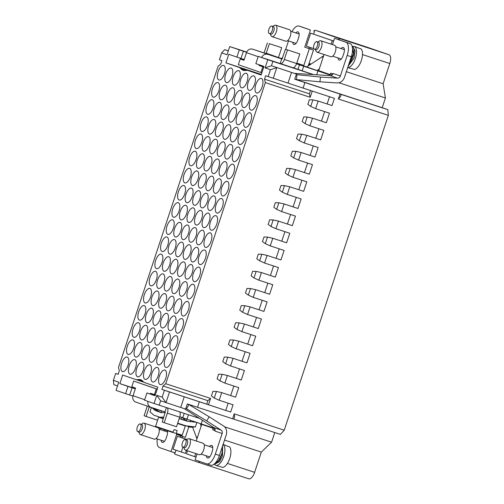 <?xml version="1.0" encoding="UTF-8"?>
<svg xmlns="http://www.w3.org/2000/svg" width="504" height="504" viewBox="0 0 504 504"><rect width="100%" height="100%" fill="white"/><g stroke="black" fill="none" stroke-linecap="round" stroke-linejoin="round"><path stroke-width="0.76" d="M255.704 95.64A7.629 3.37 -71.9 0 0 255.686 95.628A7.629 3.37 -71.9 0 0 250.116 101.808A7.629 3.37 -71.9 0 0 250.916 110.124A7.629 3.37 -71.9 0 0 250.935 110.13A7.629 3.37 -71.9 0 0 256.505 103.95A7.629 3.37 -71.9 0 0 255.704 95.64M250.034 112.789A7.629 3.37 -71.9 0 0 250.009 112.783A7.629 3.37 -71.9 0 0 244.446 118.957A7.629 3.37 -71.9 0 0 245.24 127.273A7.629 3.37 -71.9 0 0 245.265 127.279A7.629 3.37 -71.9 0 0 250.828 121.105A7.629 3.37 -71.9 0 0 250.034 112.789M244.358 129.944A7.629 3.37 -71.9 0 0 244.339 129.938A7.629 3.37 -71.9 0 0 238.77 136.112A7.629 3.37 -71.9 0 0 239.57 144.428A7.629 3.37 -71.9 0 0 239.595 144.434A7.629 3.37 -71.9 0 0 245.158 138.26A7.629 3.37 -71.9 0 0 244.358 129.944M238.688 147.092A7.629 3.37 -71.9 0 0 238.663 147.086A7.629 3.37 -71.9 0 0 233.1 153.266A7.629 3.37 -71.9 0 0 233.9 161.582A7.629 3.37 -71.9 0 0 233.919 161.589A7.629 3.37 -71.9 0 0 239.488 155.408A7.629 3.37 -71.9 0 0 238.688 147.092M233.018 164.247A7.629 3.37 -71.9 0 0 232.993 164.241A7.629 3.37 -71.9 0 0 227.43 170.415A7.629 3.37 -71.9 0 0 228.224 178.731A7.629 3.37 -71.9 0 0 228.249 178.737A7.629 3.37 -71.9 0 0 233.812 172.563A7.629 3.37 -71.9 0 0 233.018 164.247M227.342 181.402A7.629 3.37 -71.9 0 0 227.323 181.396A7.629 3.37 -71.9 0 0 221.754 187.57A7.629 3.37 -71.9 0 0 222.554 195.886A7.629 3.37 -71.9 0 0 222.573 195.892A7.629 3.37 -71.9 0 0 228.142 189.718A7.629 3.37 -71.9 0 0 227.342 181.402M221.672 198.551A7.629 3.37 -71.9 0 0 221.647 198.544A7.629 3.37 -71.9 0 0 216.084 204.725A7.629 3.37 -71.9 0 0 216.877 213.034A7.629 3.37 -71.9 0 0 216.903 213.047A7.629 3.37 -71.9 0 0 222.466 206.867A7.629 3.37 -71.9 0 0 221.672 198.551M215.996 215.706A7.629 3.37 -71.9 0 0 215.977 215.699A7.629 3.37 -71.9 0 0 210.407 221.873A7.629 3.37 -71.9 0 0 211.208 230.189A7.629 3.37 -71.9 0 0 211.226 230.196A7.629 3.37 -71.9 0 0 216.796 224.022A7.629 3.37 -71.9 0 0 215.996 215.706M210.326 232.861A7.629 3.37 -71.9 0 0 210.3 232.848A7.629 3.37 -71.9 0 0 204.737 239.028A7.629 3.37 -71.9 0 0 205.531 247.344A7.629 3.37 -71.9 0 0 205.556 247.351A7.629 3.37 -71.9 0 0 211.119 241.17A7.629 3.37 -71.9 0 0 210.326 232.861M204.649 250.009A7.629 3.37 -71.9 0 0 204.63 250.003A7.629 3.37 -71.9 0 0 199.061 256.177A7.629 3.37 -71.9 0 0 199.861 264.493A7.629 3.37 -71.9 0 0 199.886 264.506A7.629 3.37 -71.9 0 0 205.449 258.325A7.629 3.37 -71.9 0 0 204.649 250.009M198.979 267.164A7.629 3.37 -71.9 0 0 198.954 267.158A7.629 3.37 -71.9 0 0 193.391 273.332A7.629 3.37 -71.9 0 0 194.191 281.648A7.629 3.37 -71.9 0 0 194.21 281.654A7.629 3.37 -71.9 0 0 199.779 275.48A7.629 3.37 -71.9 0 0 198.979 267.164M193.309 284.319A7.629 3.37 -71.9 0 0 193.284 284.306A7.629 3.37 -71.9 0 0 187.721 290.487A7.629 3.37 -71.9 0 0 188.515 298.803A7.629 3.37 -71.9 0 0 188.54 298.809A7.629 3.37 -71.9 0 0 194.103 292.629A7.629 3.37 -71.9 0 0 193.309 284.319M187.633 301.468A7.629 3.37 -71.9 0 0 187.614 301.461A7.629 3.37 -71.9 0 0 182.045 307.635A7.629 3.37 -71.9 0 0 182.845 315.951A7.629 3.37 -71.9 0 0 182.864 315.958A7.629 3.37 -71.9 0 0 188.433 309.784A7.629 3.37 -71.9 0 0 187.633 301.468M181.963 318.623A7.629 3.37 -71.9 0 0 181.938 318.616A7.629 3.37 -71.9 0 0 176.375 324.79A7.629 3.37 -71.9 0 0 177.169 333.106A7.629 3.37 -71.9 0 0 177.194 333.113A7.629 3.37 -71.9 0 0 182.757 326.939A7.629 3.37 -71.9 0 0 181.963 318.623M176.287 335.771A7.629 3.37 -71.9 0 0 176.268 335.765A7.629 3.37 -71.9 0 0 170.698 341.945A7.629 3.37 -71.9 0 0 171.499 350.261A7.629 3.37 -71.9 0 0 171.518 350.267A7.629 3.37 -71.9 0 0 177.087 344.087A7.629 3.37 -71.9 0 0 176.287 335.771M170.617 352.926A7.629 3.37 -71.9 0 0 170.591 352.92A7.629 3.37 -71.9 0 0 165.029 359.094A7.629 3.37 -71.9 0 0 165.829 367.41A7.629 3.37 -71.9 0 0 165.847 367.416A7.629 3.37 -71.9 0 0 171.41 361.242A7.629 3.37 -71.9 0 0 170.617 352.926M164.94 370.081A7.629 3.37 -71.9 0 0 164.921 370.068A7.629 3.37 -71.9 0 0 159.358 376.249A7.629 3.37 -71.9 0 0 160.152 384.565A7.629 3.37 -71.9 0 0 160.178 384.571A7.629 3.37 -71.9 0 0 165.74 378.397A7.629 3.37 -71.9 0 0 164.94 370.081M253.84 75.883A7.629 3.37 -71.9 0 0 253.814 75.877A7.629 3.37 -71.9 0 0 248.252 82.051A7.629 3.37 -71.9 0 0 249.045 90.367A7.629 3.37 -71.9 0 0 249.071 90.373A7.629 3.37 -71.9 0 0 254.633 84.2A7.629 3.37 -71.9 0 0 253.84 75.883M248.163 93.038A7.629 3.37 -71.9 0 0 248.144 93.026A7.629 3.37 -71.9 0 0 242.575 99.206A7.629 3.37 -71.9 0 0 243.375 107.522A7.629 3.37 -71.9 0 0 243.394 107.528A7.629 3.37 -71.9 0 0 248.963 101.354A7.629 3.37 -71.9 0 0 248.163 93.038M242.493 110.187A7.629 3.37 -71.9 0 0 242.468 110.181A7.629 3.37 -71.9 0 0 236.905 116.361A7.629 3.37 -71.9 0 0 237.699 124.671A7.629 3.37 -71.9 0 0 237.724 124.683A7.629 3.37 -71.9 0 0 243.287 118.503A7.629 3.37 -71.9 0 0 242.493 110.187M236.817 127.342A7.629 3.37 -71.9 0 0 236.798 127.336A7.629 3.37 -71.9 0 0 231.229 133.51A7.629 3.37 -71.9 0 0 232.029 141.826A7.629 3.37 -71.9 0 0 232.054 141.832A7.629 3.37 -71.9 0 0 237.617 135.658A7.629 3.37 -71.9 0 0 236.817 127.342M231.147 144.497A7.629 3.37 -71.9 0 0 231.122 144.484A7.629 3.37 -71.9 0 0 225.559 150.665A7.629 3.37 -71.9 0 0 226.359 158.981A7.629 3.37 -71.9 0 0 226.378 158.987A7.629 3.37 -71.9 0 0 231.941 152.806A7.629 3.37 -71.9 0 0 231.147 144.497M225.471 161.645A7.629 3.37 -71.9 0 0 225.452 161.639A7.629 3.37 -71.9 0 0 219.889 167.813A7.629 3.37 -71.9 0 0 220.683 176.129A7.629 3.37 -71.9 0 0 220.708 176.142A7.629 3.37 -71.9 0 0 226.271 169.961A7.629 3.37 -71.9 0 0 225.471 161.645M219.801 178.8A7.629 3.37 -71.9 0 0 219.782 178.794A7.629 3.37 -71.9 0 0 214.213 184.968A7.629 3.37 -71.9 0 0 215.013 193.284A7.629 3.37 -71.9 0 0 215.032 193.29A7.629 3.37 -71.9 0 0 220.601 187.116A7.629 3.37 -71.9 0 0 219.801 178.8M214.131 195.949A7.629 3.37 -71.9 0 0 214.106 195.943A7.629 3.37 -71.9 0 0 208.543 202.123A7.629 3.37 -71.9 0 0 209.336 210.439A7.629 3.37 -71.9 0 0 209.362 210.445A7.629 3.37 -71.9 0 0 214.924 204.265A7.629 3.37 -71.9 0 0 214.131 195.949M208.454 213.104A7.629 3.37 -71.9 0 0 208.436 213.097A7.629 3.37 -71.9 0 0 202.866 219.272A7.629 3.37 -71.9 0 0 203.666 227.588A7.629 3.37 -71.9 0 0 203.685 227.594A7.629 3.37 -71.9 0 0 209.254 221.42A7.629 3.37 -71.9 0 0 208.454 213.104M202.784 230.259A7.629 3.37 -71.9 0 0 202.759 230.252A7.629 3.37 -71.9 0 0 197.196 236.426A7.629 3.37 -71.9 0 0 197.99 244.742A7.629 3.37 -71.9 0 0 198.015 244.749A7.629 3.37 -71.9 0 0 203.578 238.575A7.629 3.37 -71.9 0 0 202.784 230.259M197.108 247.407A7.629 3.37 -71.9 0 0 197.089 247.401A7.629 3.37 -71.9 0 0 191.52 253.581A7.629 3.37 -71.9 0 0 192.32 261.891A7.629 3.37 -71.9 0 0 192.345 261.904A7.629 3.37 -71.9 0 0 197.908 255.723A7.629 3.37 -71.9 0 0 197.108 247.407M191.438 264.562A7.629 3.37 -71.9 0 0 191.413 264.556A7.629 3.37 -71.9 0 0 185.85 270.73A7.629 3.37 -71.9 0 0 186.65 279.046A7.629 3.37 -71.9 0 0 186.669 279.052A7.629 3.37 -71.9 0 0 192.238 272.878A7.629 3.37 -71.9 0 0 191.438 264.562M185.768 281.717A7.629 3.37 -71.9 0 0 185.743 281.704A7.629 3.37 -71.9 0 0 180.18 287.885A7.629 3.37 -71.9 0 0 180.974 296.201A7.629 3.37 -71.9 0 0 180.999 296.207A7.629 3.37 -71.9 0 0 186.562 290.033A7.629 3.37 -71.9 0 0 185.768 281.717M180.092 298.866A7.629 3.37 -71.9 0 0 180.073 298.859A7.629 3.37 -71.9 0 0 174.504 305.04A7.629 3.37 -71.9 0 0 175.304 313.349A7.629 3.37 -71.9 0 0 175.323 313.362A7.629 3.37 -71.9 0 0 180.892 307.182A7.629 3.37 -71.9 0 0 180.092 298.866M174.422 316.021A7.629 3.37 -71.9 0 0 174.397 316.014A7.629 3.37 -71.9 0 0 168.834 322.188A7.629 3.37 -71.9 0 0 169.627 330.504A7.629 3.37 -71.9 0 0 169.653 330.511A7.629 3.37 -71.9 0 0 175.216 324.337A7.629 3.37 -71.9 0 0 174.422 316.021M168.746 333.175A7.629 3.37 -71.9 0 0 168.727 333.163A7.629 3.37 -71.9 0 0 163.157 339.343A7.629 3.37 -71.9 0 0 163.958 347.659A7.629 3.37 -71.9 0 0 163.976 347.666A7.629 3.37 -71.9 0 0 169.546 341.485A7.629 3.37 -71.9 0 0 168.746 333.175M163.076 350.324A7.629 3.37 -71.9 0 0 163.05 350.318A7.629 3.37 -71.9 0 0 157.487 356.492A7.629 3.37 -71.9 0 0 158.281 364.808A7.629 3.37 -71.9 0 0 158.306 364.814A7.629 3.37 -71.9 0 0 163.869 358.64A7.629 3.37 -71.9 0 0 163.076 350.324M157.399 367.479A7.629 3.37 -71.9 0 0 157.38 367.473A7.629 3.37 -71.9 0 0 151.811 373.647A7.629 3.37 -71.9 0 0 152.611 381.963A7.629 3.37 -71.9 0 0 152.636 381.969A7.629 3.37 -71.9 0 0 158.199 375.795A7.629 3.37 -71.9 0 0 157.399 367.479M246.298 73.282A7.629 3.37 -71.9 0 0 246.273 73.275A7.629 3.37 -71.9 0 0 240.71 79.449A7.629 3.37 -71.9 0 0 241.504 87.765A7.629 3.37 -71.9 0 0 241.529 87.772A7.629 3.37 -71.9 0 0 247.092 81.598A7.629 3.37 -71.9 0 0 246.298 73.282M240.622 90.437A7.629 3.37 -71.9 0 0 240.603 90.43A7.629 3.37 -71.9 0 0 235.034 96.604A7.629 3.37 -71.9 0 0 235.834 104.92A7.629 3.37 -71.9 0 0 235.853 104.927A7.629 3.37 -71.9 0 0 241.422 98.752A7.629 3.37 -71.9 0 0 240.622 90.437M234.952 107.585A7.629 3.37 -71.9 0 0 234.927 107.579A7.629 3.37 -71.9 0 0 229.364 113.759A7.629 3.37 -71.9 0 0 230.158 122.075A7.629 3.37 -71.9 0 0 230.183 122.081A7.629 3.37 -71.9 0 0 235.746 115.901A7.629 3.37 -71.9 0 0 234.952 107.585M229.276 124.74A7.629 3.37 -71.9 0 0 229.257 124.734A7.629 3.37 -71.9 0 0 223.688 130.908A7.629 3.37 -71.9 0 0 224.488 139.224A7.629 3.37 -71.9 0 0 224.507 139.23A7.629 3.37 -71.9 0 0 230.076 133.056A7.629 3.37 -71.9 0 0 229.276 124.74M223.606 141.895A7.629 3.37 -71.9 0 0 223.581 141.889A7.629 3.37 -71.9 0 0 218.018 148.063A7.629 3.37 -71.9 0 0 218.818 156.379A7.629 3.37 -71.9 0 0 218.837 156.385A7.629 3.37 -71.9 0 0 224.4 150.211A7.629 3.37 -71.9 0 0 223.606 141.895M217.93 159.043A7.629 3.37 -71.9 0 0 217.911 159.037A7.629 3.37 -71.9 0 0 212.348 165.218A7.629 3.37 -71.9 0 0 213.142 173.527A7.629 3.37 -71.9 0 0 213.167 173.54A7.629 3.37 -71.9 0 0 218.73 167.359A7.629 3.37 -71.9 0 0 217.93 159.043M212.26 176.198A7.629 3.37 -71.9 0 0 212.234 176.192A7.629 3.37 -71.9 0 0 206.672 182.366A7.629 3.37 -71.9 0 0 207.472 190.682A7.629 3.37 -71.9 0 0 207.491 190.688A7.629 3.37 -71.9 0 0 213.06 184.514A7.629 3.37 -71.9 0 0 212.26 176.198M206.59 193.353A7.629 3.37 -71.9 0 0 206.564 193.341A7.629 3.37 -71.9 0 0 201.002 199.521A7.629 3.37 -71.9 0 0 201.795 207.837A7.629 3.37 -71.9 0 0 201.821 207.843A7.629 3.37 -71.9 0 0 207.383 201.663A7.629 3.37 -71.9 0 0 206.59 193.353M200.913 210.502A7.629 3.37 -71.9 0 0 200.894 210.496A7.629 3.37 -71.9 0 0 195.325 216.67A7.629 3.37 -71.9 0 0 196.125 224.986A7.629 3.37 -71.9 0 0 196.144 224.998A7.629 3.37 -71.9 0 0 201.713 218.818A7.629 3.37 -71.9 0 0 200.913 210.502M195.243 227.657A7.629 3.37 -71.9 0 0 195.218 227.651A7.629 3.37 -71.9 0 0 189.655 233.825A7.629 3.37 -71.9 0 0 190.449 242.141A7.629 3.37 -71.9 0 0 190.474 242.147A7.629 3.37 -71.9 0 0 196.037 235.973A7.629 3.37 -71.9 0 0 195.243 227.657M189.567 244.812A7.629 3.37 -71.9 0 0 189.548 244.799A7.629 3.37 -71.9 0 0 183.979 250.979A7.629 3.37 -71.9 0 0 184.779 259.295A7.629 3.37 -71.9 0 0 184.804 259.302A7.629 3.37 -71.9 0 0 190.367 253.121A7.629 3.37 -71.9 0 0 189.567 244.812M183.897 261.96A7.629 3.37 -71.9 0 0 183.872 261.954A7.629 3.37 -71.9 0 0 178.309 268.128A7.629 3.37 -71.9 0 0 179.109 276.444A7.629 3.37 -71.9 0 0 179.128 276.45A7.629 3.37 -71.9 0 0 184.691 270.276A7.629 3.37 -71.9 0 0 183.897 261.96M178.221 279.115A7.629 3.37 -71.9 0 0 178.202 279.109A7.629 3.37 -71.9 0 0 172.639 285.283A7.629 3.37 -71.9 0 0 173.433 293.599A7.629 3.37 -71.9 0 0 173.458 293.605A7.629 3.37 -71.9 0 0 179.021 287.431A7.629 3.37 -71.9 0 0 178.221 279.115M172.551 296.264A7.629 3.37 -71.9 0 0 172.532 296.257A7.629 3.37 -71.9 0 0 166.963 302.438A7.629 3.37 -71.9 0 0 167.763 310.754A7.629 3.37 -71.9 0 0 167.782 310.76A7.629 3.37 -71.9 0 0 173.351 304.58A7.629 3.37 -71.9 0 0 172.551 296.264M166.881 313.419A7.629 3.37 -71.9 0 0 166.856 313.412A7.629 3.37 -71.9 0 0 161.293 319.586A7.629 3.37 -71.9 0 0 162.086 327.902A7.629 3.37 -71.9 0 0 162.112 327.909A7.629 3.37 -71.9 0 0 167.674 321.735A7.629 3.37 -71.9 0 0 166.881 313.419M161.204 330.574A7.629 3.37 -71.9 0 0 161.185 330.561A7.629 3.37 -71.9 0 0 155.616 336.741A7.629 3.37 -71.9 0 0 156.416 345.057A7.629 3.37 -71.9 0 0 156.435 345.064A7.629 3.37 -71.9 0 0 162.004 338.89A7.629 3.37 -71.9 0 0 161.204 330.574M155.534 347.722A7.629 3.37 -71.9 0 0 155.509 347.716A7.629 3.37 -71.9 0 0 149.946 353.896A7.629 3.37 -71.9 0 0 150.74 362.206A7.629 3.37 -71.9 0 0 150.765 362.219A7.629 3.37 -71.9 0 0 156.328 356.038A7.629 3.37 -71.9 0 0 155.534 347.722M149.858 364.877A7.629 3.37 -71.9 0 0 149.839 364.871A7.629 3.37 -71.9 0 0 144.27 371.045A7.629 3.37 -71.9 0 0 145.07 379.361A7.629 3.37 -71.9 0 0 145.095 379.367A7.629 3.37 -71.9 0 0 150.658 373.193A7.629 3.37 -71.9 0 0 149.858 364.877M223.669 65.482A7.629 3.37 -71.9 0 0 223.65 65.47A7.629 3.37 -71.9 0 0 218.087 71.65A7.629 3.37 -71.9 0 0 218.881 79.966A7.629 3.37 -71.9 0 0 218.906 79.972A7.629 3.37 -71.9 0 0 224.469 73.792A7.629 3.37 -71.9 0 0 223.669 65.482M217.999 82.631A7.629 3.37 -71.9 0 0 217.974 82.624A7.629 3.37 -71.9 0 0 212.411 88.798A7.629 3.37 -71.9 0 0 213.211 97.115A7.629 3.37 -71.9 0 0 213.23 97.127A7.629 3.37 -71.9 0 0 218.799 90.947A7.629 3.37 -71.9 0 0 217.999 82.631M212.329 99.786A7.629 3.37 -71.9 0 0 212.304 99.779A7.629 3.37 -71.9 0 0 206.741 105.953A7.629 3.37 -71.9 0 0 207.535 114.269A7.629 3.37 -71.9 0 0 207.56 114.276A7.629 3.37 -71.9 0 0 213.123 108.102A7.629 3.37 -71.9 0 0 212.329 99.786M206.653 116.934A7.629 3.37 -71.9 0 0 206.634 116.928A7.629 3.37 -71.9 0 0 201.064 123.108A7.629 3.37 -71.9 0 0 201.865 131.424A7.629 3.37 -71.9 0 0 201.883 131.431A7.629 3.37 -71.9 0 0 207.453 125.25A7.629 3.37 -71.9 0 0 206.653 116.934M200.983 134.089A7.629 3.37 -71.9 0 0 200.957 134.083A7.629 3.37 -71.9 0 0 195.394 140.257A7.629 3.37 -71.9 0 0 196.188 148.573A7.629 3.37 -71.9 0 0 196.213 148.579A7.629 3.37 -71.9 0 0 201.776 142.405A7.629 3.37 -71.9 0 0 200.983 134.089M195.306 151.244A7.629 3.37 -71.9 0 0 195.287 151.238A7.629 3.37 -71.9 0 0 189.718 157.412A7.629 3.37 -71.9 0 0 190.518 165.728A7.629 3.37 -71.9 0 0 190.537 165.734A7.629 3.37 -71.9 0 0 196.106 159.56A7.629 3.37 -71.9 0 0 195.306 151.244M189.636 168.393A7.629 3.37 -71.9 0 0 189.611 168.386A7.629 3.37 -71.9 0 0 184.048 174.567A7.629 3.37 -71.9 0 0 184.848 182.883A7.629 3.37 -71.9 0 0 184.867 182.889A7.629 3.37 -71.9 0 0 190.43 176.709A7.629 3.37 -71.9 0 0 189.636 168.393M183.96 185.548A7.629 3.37 -71.9 0 0 183.941 185.541A7.629 3.37 -71.9 0 0 178.378 191.715A7.629 3.37 -71.9 0 0 179.172 200.031A7.629 3.37 -71.9 0 0 179.197 200.038A7.629 3.37 -71.9 0 0 184.76 193.864A7.629 3.37 -71.9 0 0 183.96 185.548M178.29 202.703A7.629 3.37 -71.9 0 0 178.265 202.69A7.629 3.37 -71.9 0 0 172.702 208.87A7.629 3.37 -71.9 0 0 173.502 217.186A7.629 3.37 -71.9 0 0 173.521 217.192A7.629 3.37 -71.9 0 0 179.09 211.018A7.629 3.37 -71.9 0 0 178.29 202.703M172.62 219.851A7.629 3.37 -71.9 0 0 172.595 219.845A7.629 3.37 -71.9 0 0 167.032 226.025A7.629 3.37 -71.9 0 0 167.826 234.335A7.629 3.37 -71.9 0 0 167.851 234.347A7.629 3.37 -71.9 0 0 173.414 228.167A7.629 3.37 -71.9 0 0 172.62 219.851M166.944 237.006A7.629 3.37 -71.9 0 0 166.925 237A7.629 3.37 -71.9 0 0 161.356 243.174A7.629 3.37 -71.9 0 0 162.156 251.49A7.629 3.37 -71.9 0 0 162.175 251.496A7.629 3.37 -71.9 0 0 167.744 245.322A7.629 3.37 -71.9 0 0 166.944 237.006M161.274 254.161A7.629 3.37 -71.9 0 0 161.249 254.148A7.629 3.37 -71.9 0 0 155.686 260.329A7.629 3.37 -71.9 0 0 156.479 268.645A7.629 3.37 -71.9 0 0 156.505 268.651A7.629 3.37 -71.9 0 0 162.067 262.471A7.629 3.37 -71.9 0 0 161.274 254.161M155.597 271.31A7.629 3.37 -71.9 0 0 155.578 271.303A7.629 3.37 -71.9 0 0 150.009 277.477A7.629 3.37 -71.9 0 0 150.809 285.793A7.629 3.37 -71.9 0 0 150.835 285.799A7.629 3.37 -71.9 0 0 156.398 279.625A7.629 3.37 -71.9 0 0 155.597 271.31M149.927 288.464A7.629 3.37 -71.9 0 0 149.902 288.458A7.629 3.37 -71.9 0 0 144.339 294.632A7.629 3.37 -71.9 0 0 145.139 302.948A7.629 3.37 -71.9 0 0 145.158 302.954A7.629 3.37 -71.9 0 0 150.721 296.78A7.629 3.37 -71.9 0 0 149.927 288.464M144.251 305.613A7.629 3.37 -71.9 0 0 144.232 305.607A7.629 3.37 -71.9 0 0 138.669 311.787A7.629 3.37 -71.9 0 0 139.463 320.103A7.629 3.37 -71.9 0 0 139.488 320.109A7.629 3.37 -71.9 0 0 145.051 313.929A7.629 3.37 -71.9 0 0 144.251 305.613M138.581 322.768A7.629 3.37 -71.9 0 0 138.562 322.762A7.629 3.37 -71.9 0 0 132.993 328.936A7.629 3.37 -71.9 0 0 133.793 337.252A7.629 3.37 -71.9 0 0 133.812 337.258A7.629 3.37 -71.9 0 0 139.381 331.084A7.629 3.37 -71.9 0 0 138.581 322.768M132.911 339.923A7.629 3.37 -71.9 0 0 132.886 339.916A7.629 3.37 -71.9 0 0 127.323 346.091A7.629 3.37 -71.9 0 0 128.117 354.406A7.629 3.37 -71.9 0 0 128.142 354.413A7.629 3.37 -71.9 0 0 133.705 348.239A7.629 3.37 -71.9 0 0 132.911 339.923M127.235 357.071A7.629 3.37 -71.9 0 0 127.216 357.065A7.629 3.37 -71.9 0 0 121.647 363.245A7.629 3.37 -71.9 0 0 122.447 371.555A7.629 3.37 -71.9 0 0 122.466 371.568A7.629 3.37 -71.9 0 0 128.035 365.387A7.629 3.37 -71.9 0 0 127.235 357.071M231.21 68.078A7.629 3.37 -71.9 0 0 231.191 68.072A7.629 3.37 -71.9 0 0 225.628 74.252A7.629 3.37 -71.9 0 0 226.422 82.568A7.629 3.37 -71.9 0 0 226.447 82.574A7.629 3.37 -71.9 0 0 232.01 76.394A7.629 3.37 -71.9 0 0 231.21 68.078M225.54 85.233A7.629 3.37 -71.9 0 0 225.521 85.226A7.629 3.37 -71.9 0 0 219.952 91.4A7.629 3.37 -71.9 0 0 220.752 99.716A7.629 3.37 -71.9 0 0 220.771 99.723A7.629 3.37 -71.9 0 0 226.34 93.549A7.629 3.37 -71.9 0 0 225.54 85.233M219.87 102.388A7.629 3.37 -71.9 0 0 219.845 102.381A7.629 3.37 -71.9 0 0 214.282 108.555A7.629 3.37 -71.9 0 0 215.076 116.871A7.629 3.37 -71.9 0 0 215.101 116.878A7.629 3.37 -71.9 0 0 220.664 110.704A7.629 3.37 -71.9 0 0 219.87 102.388M214.194 119.536A7.629 3.37 -71.9 0 0 214.175 119.53A7.629 3.37 -71.9 0 0 208.606 125.71A7.629 3.37 -71.9 0 0 209.406 134.02A7.629 3.37 -71.9 0 0 209.425 134.032A7.629 3.37 -71.9 0 0 214.994 127.852A7.629 3.37 -71.9 0 0 214.194 119.536M208.524 136.691A7.629 3.37 -71.9 0 0 208.499 136.685A7.629 3.37 -71.9 0 0 202.936 142.859A7.629 3.37 -71.9 0 0 203.729 151.175A7.629 3.37 -71.9 0 0 203.755 151.181A7.629 3.37 -71.9 0 0 209.317 145.007A7.629 3.37 -71.9 0 0 208.524 136.691M202.847 153.846A7.629 3.37 -71.9 0 0 202.828 153.833A7.629 3.37 -71.9 0 0 197.259 160.014A7.629 3.37 -71.9 0 0 198.059 168.33A7.629 3.37 -71.9 0 0 198.085 168.336A7.629 3.37 -71.9 0 0 203.648 162.156A7.629 3.37 -71.9 0 0 202.847 153.846M197.177 170.995A7.629 3.37 -71.9 0 0 197.152 170.988A7.629 3.37 -71.9 0 0 191.589 177.169A7.629 3.37 -71.9 0 0 192.389 185.478A7.629 3.37 -71.9 0 0 192.408 185.491A7.629 3.37 -71.9 0 0 197.971 179.311A7.629 3.37 -71.9 0 0 197.177 170.995M191.507 188.149A7.629 3.37 -71.9 0 0 191.482 188.143A7.629 3.37 -71.9 0 0 185.919 194.317A7.629 3.37 -71.9 0 0 186.713 202.633A7.629 3.37 -71.9 0 0 186.738 202.639A7.629 3.37 -71.9 0 0 192.301 196.466A7.629 3.37 -71.9 0 0 191.507 188.149M185.831 205.304A7.629 3.37 -71.9 0 0 185.812 205.292A7.629 3.37 -71.9 0 0 180.243 211.472A7.629 3.37 -71.9 0 0 181.043 219.788A7.629 3.37 -71.9 0 0 181.062 219.794A7.629 3.37 -71.9 0 0 186.631 213.614A7.629 3.37 -71.9 0 0 185.831 205.304M180.161 222.453A7.629 3.37 -71.9 0 0 180.136 222.447A7.629 3.37 -71.9 0 0 174.573 228.621A7.629 3.37 -71.9 0 0 175.367 236.937A7.629 3.37 -71.9 0 0 175.392 236.943A7.629 3.37 -71.9 0 0 180.955 230.769A7.629 3.37 -71.9 0 0 180.161 222.453M174.485 239.608A7.629 3.37 -71.9 0 0 174.466 239.602A7.629 3.37 -71.9 0 0 168.897 245.776A7.629 3.37 -71.9 0 0 169.697 254.092A7.629 3.37 -71.9 0 0 169.716 254.098A7.629 3.37 -71.9 0 0 175.285 247.924A7.629 3.37 -71.9 0 0 174.485 239.608M168.815 256.757A7.629 3.37 -71.9 0 0 168.79 256.75A7.629 3.37 -71.9 0 0 163.227 262.93A7.629 3.37 -71.9 0 0 164.021 271.247A7.629 3.37 -71.9 0 0 164.046 271.253A7.629 3.37 -71.9 0 0 169.609 265.072A7.629 3.37 -71.9 0 0 168.815 256.757M163.138 273.911A7.629 3.37 -71.9 0 0 163.12 273.905A7.629 3.37 -71.9 0 0 157.55 280.079A7.629 3.37 -71.9 0 0 158.351 288.395A7.629 3.37 -71.9 0 0 158.376 288.401A7.629 3.37 -71.9 0 0 163.939 282.227A7.629 3.37 -71.9 0 0 163.138 273.911M157.469 291.066A7.629 3.37 -71.9 0 0 157.443 291.06A7.629 3.37 -71.9 0 0 151.88 297.234A7.629 3.37 -71.9 0 0 152.68 305.55A7.629 3.37 -71.9 0 0 152.699 305.556A7.629 3.37 -71.9 0 0 158.269 299.382A7.629 3.37 -71.9 0 0 157.469 291.066M151.798 308.215A7.629 3.37 -71.9 0 0 151.773 308.209A7.629 3.37 -71.9 0 0 146.21 314.389A7.629 3.37 -71.9 0 0 147.004 322.699A7.629 3.37 -71.9 0 0 147.029 322.711A7.629 3.37 -71.9 0 0 152.592 316.531A7.629 3.37 -71.9 0 0 151.798 308.215M146.122 325.37A7.629 3.37 -71.9 0 0 146.103 325.364A7.629 3.37 -71.9 0 0 140.534 331.538A7.629 3.37 -71.9 0 0 141.334 339.854A7.629 3.37 -71.9 0 0 141.353 339.86A7.629 3.37 -71.9 0 0 146.922 333.686A7.629 3.37 -71.9 0 0 146.122 325.37M140.452 342.525A7.629 3.37 -71.9 0 0 140.427 342.512A7.629 3.37 -71.9 0 0 134.864 348.692A7.629 3.37 -71.9 0 0 135.658 357.008A7.629 3.37 -71.9 0 0 135.683 357.015A7.629 3.37 -71.9 0 0 141.246 350.834A7.629 3.37 -71.9 0 0 140.452 342.525M134.776 359.673A7.629 3.37 -71.9 0 0 134.757 359.667A7.629 3.37 -71.9 0 0 129.188 365.841A7.629 3.37 -71.9 0 0 129.988 374.157A7.629 3.37 -71.9 0 0 130.007 374.17A7.629 3.37 -71.9 0 0 135.576 367.989A7.629 3.37 -71.9 0 0 134.776 359.673M238.757 70.68A7.629 3.37 -71.9 0 0 238.732 70.673A7.629 3.37 -71.9 0 0 233.169 76.854A7.629 3.37 -71.9 0 0 233.963 85.163A7.629 3.37 -71.9 0 0 233.988 85.176A7.629 3.37 -71.9 0 0 239.551 78.996A7.629 3.37 -71.9 0 0 238.757 70.68M233.081 87.835A7.629 3.37 -71.9 0 0 233.062 87.828A7.629 3.37 -71.9 0 0 227.493 94.002A7.629 3.37 -71.9 0 0 228.293 102.318A7.629 3.37 -71.9 0 0 228.312 102.325A7.629 3.37 -71.9 0 0 233.881 96.151A7.629 3.37 -71.9 0 0 233.081 87.835M227.411 104.99A7.629 3.37 -71.9 0 0 227.386 104.977A7.629 3.37 -71.9 0 0 221.823 111.157A7.629 3.37 -71.9 0 0 222.617 119.473A7.629 3.37 -71.9 0 0 222.642 119.48A7.629 3.37 -71.9 0 0 228.205 113.299A7.629 3.37 -71.9 0 0 227.411 104.99M221.735 122.138A7.629 3.37 -71.9 0 0 221.716 122.132A7.629 3.37 -71.9 0 0 216.147 128.306A7.629 3.37 -71.9 0 0 216.947 136.622A7.629 3.37 -71.9 0 0 216.966 136.634A7.629 3.37 -71.9 0 0 222.535 130.454A7.629 3.37 -71.9 0 0 221.735 122.138M216.065 139.293A7.629 3.37 -71.9 0 0 216.04 139.287A7.629 3.37 -71.9 0 0 210.477 145.461A7.629 3.37 -71.9 0 0 211.271 153.777A7.629 3.37 -71.9 0 0 211.296 153.783A7.629 3.37 -71.9 0 0 216.859 147.609A7.629 3.37 -71.9 0 0 216.065 139.293M210.388 156.442A7.629 3.37 -71.9 0 0 210.37 156.435A7.629 3.37 -71.9 0 0 204.8 162.616A7.629 3.37 -71.9 0 0 205.601 170.932A7.629 3.37 -71.9 0 0 205.626 170.938A7.629 3.37 -71.9 0 0 211.189 164.758A7.629 3.37 -71.9 0 0 210.388 156.442M204.719 173.597A7.629 3.37 -71.9 0 0 204.693 173.59A7.629 3.37 -71.9 0 0 199.13 179.764A7.629 3.37 -71.9 0 0 199.931 188.08A7.629 3.37 -71.9 0 0 199.949 188.087A7.629 3.37 -71.9 0 0 205.519 181.912A7.629 3.37 -71.9 0 0 204.719 173.597M199.048 190.751A7.629 3.37 -71.9 0 0 199.023 190.745A7.629 3.37 -71.9 0 0 193.46 196.919A7.629 3.37 -71.9 0 0 194.254 205.235A7.629 3.37 -71.9 0 0 194.279 205.241A7.629 3.37 -71.9 0 0 199.842 199.067A7.629 3.37 -71.9 0 0 199.048 190.751M193.372 207.9A7.629 3.37 -71.9 0 0 193.353 207.894A7.629 3.37 -71.9 0 0 187.784 214.074A7.629 3.37 -71.9 0 0 188.584 222.384A7.629 3.37 -71.9 0 0 188.603 222.396A7.629 3.37 -71.9 0 0 194.172 216.216A7.629 3.37 -71.9 0 0 193.372 207.9M187.702 225.055A7.629 3.37 -71.9 0 0 187.677 225.049A7.629 3.37 -71.9 0 0 182.114 231.223A7.629 3.37 -71.9 0 0 182.908 239.539A7.629 3.37 -71.9 0 0 182.933 239.545A7.629 3.37 -71.9 0 0 188.496 233.371A7.629 3.37 -71.9 0 0 187.702 225.055M182.026 242.21A7.629 3.37 -71.9 0 0 182.007 242.197A7.629 3.37 -71.9 0 0 176.438 248.377A7.629 3.37 -71.9 0 0 177.238 256.693A7.629 3.37 -71.9 0 0 177.257 256.7A7.629 3.37 -71.9 0 0 182.826 250.526A7.629 3.37 -71.9 0 0 182.026 242.21M176.356 259.358A7.629 3.37 -71.9 0 0 176.331 259.352A7.629 3.37 -71.9 0 0 170.768 265.532A7.629 3.37 -71.9 0 0 171.562 273.842A7.629 3.37 -71.9 0 0 171.587 273.855A7.629 3.37 -71.9 0 0 177.15 267.674A7.629 3.37 -71.9 0 0 176.356 259.358M170.68 276.513A7.629 3.37 -71.9 0 0 170.661 276.507A7.629 3.37 -71.9 0 0 165.098 282.681A7.629 3.37 -71.9 0 0 165.892 290.997A7.629 3.37 -71.9 0 0 165.917 291.003A7.629 3.37 -71.9 0 0 171.48 284.829A7.629 3.37 -71.9 0 0 170.68 276.513M165.01 293.668A7.629 3.37 -71.9 0 0 164.984 293.656A7.629 3.37 -71.9 0 0 159.422 299.836A7.629 3.37 -71.9 0 0 160.222 308.152A7.629 3.37 -71.9 0 0 160.24 308.158A7.629 3.37 -71.9 0 0 165.81 301.978A7.629 3.37 -71.9 0 0 165.01 293.668M159.34 310.817A7.629 3.37 -71.9 0 0 159.314 310.81A7.629 3.37 -71.9 0 0 153.752 316.984A7.629 3.37 -71.9 0 0 154.545 325.3A7.629 3.37 -71.9 0 0 154.571 325.307A7.629 3.37 -71.9 0 0 160.133 319.133A7.629 3.37 -71.9 0 0 159.34 310.817M153.663 327.972A7.629 3.37 -71.9 0 0 153.644 327.965A7.629 3.37 -71.9 0 0 148.075 334.139A7.629 3.37 -71.9 0 0 148.875 342.455A7.629 3.37 -71.9 0 0 148.894 342.462A7.629 3.37 -71.9 0 0 154.463 336.288A7.629 3.37 -71.9 0 0 153.663 327.972M147.993 345.12A7.629 3.37 -71.9 0 0 147.968 345.114A7.629 3.37 -71.9 0 0 142.405 351.294A7.629 3.37 -71.9 0 0 143.199 359.61A7.629 3.37 -71.9 0 0 143.224 359.617A7.629 3.37 -71.9 0 0 148.787 353.436A7.629 3.37 -71.9 0 0 147.993 345.12M142.317 362.275A7.629 3.37 -71.9 0 0 142.298 362.269A7.629 3.37 -71.9 0 0 136.729 368.443A7.629 3.37 -71.9 0 0 137.529 376.759A7.629 3.37 -71.9 0 0 137.548 376.765A7.629 3.37 -71.9 0 0 143.117 370.591A7.629 3.37 -71.9 0 0 142.317 362.275M261.381 78.485A7.629 3.37 -71.9 0 0 261.356 78.479A7.629 3.37 -71.9 0 0 255.793 84.653A7.629 3.37 -71.9 0 0 256.586 92.969A7.629 3.37 -71.9 0 0 256.612 92.975A7.629 3.37 -71.9 0 0 262.174 86.801A7.629 3.37 -71.9 0 0 261.381 78.485M310.47 90.499L309.368 93.826L264.518 79.147L265.337 82.612L165.747 383.733L163.044 385.982L161.91 389.416L164.424 390.285L162.156 397.146L156.788 395.294L154.079 403.49L144.528 400.195L146.922 392.95L155.049 395.753L157.884 387.179L145.089 382.763A24.091 10.634 108.1 0 1 142.89 381.257A23.644 10.439 -71.9 0 0 140.66 379.751A23.644 10.439 -71.9 0 0 138.134 379.619A24.091 10.634 108.1 0 1 135.563 379.481A24.091 10.634 108.1 0 1 135.494 379.455L122.692 375.039L119.858 383.62L127.985 386.423L125.59 393.662L116.04 390.367L118.749 382.171L113.387 380.325L115.655 373.464L118.169 374.327L119.303 370.9L118.49 367.435L218.075 66.308L220.784 64.058L221.917 60.625L219.404 59.762L221.672 52.901L227.033 54.747L229.742 46.557L246.714 52.082M115.655 373.464L118.188 374.264M284.231 430.202L280.413 434.404L233.831 419.158L234.587 416.89L234.247 413.841L284.231 430.202L388.351 115.353L338.367 98.998L340.005 94.04L304.914 82.555L303.087 88.08L334.417 98.337L332.016 105.575L318.15 101.039L312.877 99.868L310.703 106.438L307.849 104.341L309.368 99.767L312.877 99.868M274.768 432.558L271.58 442.197L261.305 452.094L254.614 472.324A8.033 3.547 108.1 0 1 248.762 478.8A8.033 3.547 108.1 0 1 248.743 478.794L197.776 462.111M366.811 47.099A8.033 3.547 108.1 0 1 366.836 47.105A8.033 3.547 108.1 0 1 366.862 47.111L388.981 54.741A8.033 3.547 108.1 0 1 389.812 63.523L383.122 83.752L385.415 97.984L382.202 107.711L387.815 109.652L388.351 115.353M228.331 50.828L224.677 49.631L228.312 50.885M199.408 418.358L159.182 405.185L160.631 400.806L185.611 409.091L187.312 403.943L233.831 419.177M318.15 101.039L315.63 108.662L329.496 113.198L326.346 122.73L312.48 118.194L307.207 117.016L305.033 123.593L302.179 121.495L303.692 116.922L307.207 117.016M312.48 118.194L309.96 125.817L323.826 130.353L320.676 139.885L306.81 135.343L301.537 134.171L299.363 140.742L296.51 138.644L298.022 134.07L301.537 134.171M306.81 135.343L304.284 142.966L318.15 147.508L315 157.034L301.134 152.498L295.861 151.326L293.687 157.897L290.833 155.799L292.345 151.225L295.861 151.326M301.134 152.498L298.614 160.121L312.48 164.657L309.33 174.189L295.464 169.646L290.191 168.475L288.017 175.046L285.163 172.954L286.675 168.374L290.191 168.475M295.464 169.646L292.944 177.269L306.804 181.812L303.654 191.337L289.787 186.801L284.514 185.629L282.341 192.2L279.487 190.102L280.999 185.529L284.514 185.629M289.787 186.801L287.267 194.424L301.134 198.96L297.984 208.492L284.117 203.956L278.844 202.784L276.671 209.355L273.817 207.257L275.329 202.684L278.844 202.784M284.117 203.956L281.597 211.579L295.464 216.115L292.307 225.647L278.447 221.105L273.168 219.933L270.994 226.504L268.147 224.406L269.659 219.832L273.168 219.933M278.447 221.105L275.921 228.728L289.787 233.27L286.637 242.796L272.771 238.26L267.498 237.088L265.325 243.659L262.471 241.561L263.983 236.987L267.498 237.088M272.771 238.26L270.251 245.883L284.117 250.419L280.967 259.951L267.101 255.415L261.828 254.237L259.654 260.814L256.801 258.716L258.313 254.142L261.828 254.237M267.101 255.415L264.575 263.038L278.441 267.574L275.291 277.106L261.425 272.563L256.152 271.391L253.978 277.962L251.124 275.864L252.636 271.291L256.152 271.391M261.425 272.563L258.905 280.186L272.771 284.728L269.621 294.254L255.755 289.718L250.482 288.546L248.308 295.117L245.454 293.019L246.966 288.446L250.482 288.546M255.755 289.718L253.235 297.341L267.101 301.877L263.945 311.409L250.078 306.867L244.805 305.695L242.632 312.266L239.778 310.174L241.29 305.6L244.805 305.695M250.078 306.867L247.558 314.496L261.425 319.032L258.275 328.558L244.409 324.022L239.135 322.85L236.962 329.421L234.108 327.323L235.62 322.749L239.135 322.85M244.409 324.022L241.888 331.645L255.755 336.187L252.599 345.712L238.738 341.176L233.465 340.005L231.292 346.576L228.438 344.478L229.95 339.904L233.465 340.005M238.738 341.176L236.212 348.799L250.078 353.336L246.928 362.867L233.062 358.325L227.789 357.153L225.616 363.724L222.762 361.626L224.274 357.053L227.789 357.153M233.062 358.325L230.542 365.948L244.409 370.49L241.258 380.016L227.392 375.48L222.119 374.308L219.946 380.879L217.092 378.781L218.604 374.207L222.119 374.308M227.392 375.48L224.872 383.103L238.732 387.639L235.582 397.171L221.716 392.635L216.443 391.457L214.269 398.034L211.415 395.936L212.927 391.362L216.443 391.457M221.716 392.635L219.196 400.258L233.062 404.794L230.668 412.039L199.338 401.783L197.511 407.308M232.602 418.799L234.247 413.841M387.815 109.652L340.005 94.04M341.233 94.418L340.477 96.705L338.367 98.998M294.745 79.09L382.202 107.711M304.914 82.555L294.714 79.185L296.415 74.044L271.435 65.759L272.885 61.375L313.198 74.567M338.852 82.744L385.415 97.984M383.122 83.752L346.349 71.719M313.608 31.021A8.033 3.547 108.1 0 1 315.825 30.41A8.033 3.547 108.1 0 1 315.851 30.416L337.97 38.046A8.033 3.547 108.1 0 1 339.394 39.917M199.905 461.538A8.033 3.547 108.1 0 1 197.751 462.105A8.033 3.547 108.1 0 1 197.732 462.099L175.606 454.463A8.033 3.547 108.1 0 1 174.189 452.611M261.305 452.094L224.532 440.055M271.58 442.197L224.564 426.812M309.128 65.287L309.387 64.493L310.162 64.588M310.603 49.096L311.056 47.729M311.151 63.926L308.965 63.661M186.978 439.488L182.057 437.793L182.511 436.407M244.219 59.51L240.981 58.451L243.375 51.206L239.299 49.846L236.899 57.091L228.772 54.287L225.937 62.861L238.732 67.278A24.091 10.634 108.1 0 1 240.931 68.783A23.644 10.439 -71.9 0 0 243.161 70.289A23.644 10.439 -71.9 0 0 245.687 70.428A24.091 10.634 108.1 0 1 248.264 70.566A24.091 10.634 108.1 0 1 248.333 70.585L261.129 75.001L263.964 66.427L255.837 63.624L258.231 56.379L267.788 59.674L265.079 67.87L270.44 69.722L268.172 76.583L265.658 75.713L264.518 79.147M243.375 51.206L246.632 52.271M229.742 46.557L239.299 49.846M221.672 52.901L224.677 49.631M113.387 380.325L113.873 384.678L117.508 385.932M132.924 396.087L125.59 393.662M180.716 407.471L184.243 396.799L199.338 401.783M161.91 389.416L230.668 412.039M184.243 396.799L164.424 390.285M225.805 410.363L228.173 403.194M219.196 400.258L214.269 398.034M230.7 395.571L233.85 386.045M224.872 383.103L219.946 380.879M236.37 378.422L239.52 368.89M230.542 365.948L225.616 363.724M242.046 361.267L245.196 351.735M236.212 348.799L231.292 346.576M247.716 344.112L250.866 334.587M241.888 331.645L236.962 329.421M253.386 326.964L256.542 317.432M247.558 314.496L242.632 312.266M259.062 309.809L262.212 300.277M253.235 297.341L248.308 295.117M264.732 292.654L267.882 283.128M258.905 280.186L253.978 277.962M270.409 275.505L273.559 265.973M264.575 263.038L259.654 260.814M276.079 258.35L279.229 248.825M270.251 245.883L265.325 243.659M281.749 241.196L284.905 231.67M275.921 228.728L270.994 226.504M287.425 224.047L290.575 214.515M281.597 211.579L276.671 209.355M293.095 206.892L296.251 197.366M287.267 194.424L282.341 192.2M298.771 189.743L301.921 180.212M292.944 177.269L288.017 175.046M304.441 172.588L307.591 163.057M298.614 160.121L293.687 157.897M310.118 155.434L313.267 145.908M304.284 142.966L299.363 140.742M315.788 138.285L318.938 128.753M309.96 125.817L305.033 123.593M321.457 121.13L324.614 111.598M315.63 108.662L310.703 106.438M327.134 103.975L329.528 96.737M268.172 76.583L303.087 88.08M287.992 83.097L291.52 72.425L296.415 74.044M298.488 69.533L258.231 56.379M267.788 59.674L272.885 61.375M291.52 72.425L271.435 65.759L265.079 67.87M309.387 64.493L308.757 64.279M333.635 41.063L310.672 33.163L333.648 41.013M182.057 437.793L177.364 436.244L185.573 439.079L185.409 439.57M186.367 450.45L185.396 453.386L173.074 449.209L177.364 436.244M159.182 405.185L154.079 403.49M261.318 74.441L225.937 62.861M236.899 57.091L240.981 58.451M129.673 395.023L132.067 387.778L127.985 386.423M119.858 383.62L135.356 388.691M154.627 394.997L155.238 395.199M155.188 395.344L154.577 395.149M135.305 388.842L132.067 387.778M146.922 392.95L155.1 395.602M160.631 400.806L156.788 395.294M169.52 391.98L165.992 402.652L162.156 397.146M265.337 82.612L310.187 97.291L312.241 91.079M208.517 404.699L210.596 398.412L165.747 383.733M273.269 78.278L276.797 67.605L270.44 69.722M210.596 398.412L207.894 400.661L206.76 404.095M163.044 385.982L207.894 400.661M309.368 93.826L310.187 97.291M186.927 439.519L185.573 439.079M182.889 447.199L181.289 452.038M196.037 457.109L186.48 453.833L187.482 450.809M313.853 48.699L306.382 46.122L310.672 33.163M332.287 40.616L331.122 44.138M194.695 456.662L195.735 453.512M209.462 446.494A5.418 2.394 108.1 0 1 211.648 445.416A5.418 2.394 108.1 0 1 212.228 451.351L211.472 453.638A5.418 2.394 108.1 0 1 207.522 458.01A5.418 2.394 108.1 0 1 207.503 458.004A5.418 2.394 108.1 0 1 206.394 455.843M167.233 430.674A5.418 2.394 108.1 0 1 166.982 435.746L166.219 438.033A5.418 2.394 108.1 0 1 162.275 442.405A5.418 2.394 108.1 0 1 162.257 442.399A5.418 2.394 108.1 0 1 161.148 440.238M179.808 416.776L212.827 427.783A0.403 0.359 109 0 1 213.041 428.274L201.732 424.374L196.232 441M144.68 399.729L133.037 395.709A5.216 4.681 109 0 0 135.784 402.104L150.866 407.308A5.216 4.681 -71 0 0 150.929 407.326L165.299 412.039L162.194 422.006L164.203 422.699L176.526 426.731L179.676 417.205A5.216 2.306 -71.9 0 0 179.676 411.894M202.413 420.273L201.184 423.971M215.095 430.189A1.203 0.529 108.1 0 1 214.553 430.498A1.203 0.529 108.1 0 1 214.553 430.492L213.041 429.975A1.203 0.529 108.1 0 1 212.915 428.658L213.041 428.274M188.427 414.761L186.959 419.189M184.212 413.381L182.769 417.747M166.408 407.553L164.966 411.919M167.353 407.862A5.216 2.306 108.1 0 1 167.353 413.167L164.203 422.699M154.728 394.695L154.495 395.407M133.037 395.709L135.557 388.086L131.783 386.789L133.673 381.068L156.303 388.874L154.407 394.594L150.639 393.29L150.381 394.059M150.866 407.308A5.216 4.681 -71 0 1 147.981 401.386M135.784 402.104A5.216 4.681 109 0 0 135.847 402.123L150.803 407.282M151.383 407.623L149.253 406.923L146.103 416.455L144.094 415.762L147.244 406.23A5.216 2.306 108.1 0 1 147.294 406.073M161.104 412.398L161.633 410.829M186.316 420.739L186.814 419.227A0.403 0.359 109 0 0 186.833 419.152M188.868 426.794L185.377 437.346L181.27 436.004L181.497 435.317M197.083 453.953L195.117 459.887L206.514 463.819A12.046 5.317 -71.9 0 0 206.552 463.831A12.046 5.317 -71.9 0 0 215.328 454.117L222.138 433.522A3.011 2.703 109 0 0 221.067 430.082L206.76 420.935L209.16 416.783L188.95 404.599L186.549 408.75L206.76 420.935M146.103 416.455L157.607 420.223M160.36 428.381L159.988 429.509M157.28 438.971A12.046 5.317 -71.9 0 0 159.592 447.634L170.988 451.565L176.658 434.41L181.27 436.004M164.216 430.895A5.418 2.394 108.1 0 1 165.23 430.006M190.09 420.248L190.632 421.754M192.591 427.228L196.969 438.776M201.115 426.239L200.29 423.675M209.16 416.783L223.467 425.93A7.831 7.025 -71 0 1 226.246 434.864L219.435 455.465L215.328 454.117M206.59 463.844L210.622 465.161A12.046 5.317 -71.9 0 0 210.659 465.173A12.046 5.317 -71.9 0 0 219.435 455.465M184.187 408.618L213.866 427.6A3.011 2.703 -71 0 1 214.931 431.033L222.138 433.522M154.407 394.594L155.333 394.897M156.303 388.874L157.229 389.176M133.673 381.068L157.242 389.126M175.991 450.211L175.096 452.907L170.988 451.565M180.747 435.821L180.293 437.189M165.218 412.007A3.011 2.703 -71 0 1 165.312 412.537L161.381 412.675L155.352 410.596L151.962 407.711M185.806 408.492L186.549 408.75M187.286 404.019L188.95 404.599M296.572 63.731L297.221 63.926L296.585 63.699M295.823 32.949A5.418 2.394 108.1 0 1 298.009 31.872A5.418 2.394 108.1 0 1 298.022 31.878A5.418 2.394 108.1 0 1 298.582 37.806L297.826 40.093A5.418 2.394 108.1 0 1 293.882 44.459A5.418 2.394 108.1 0 1 292.755 42.298M341.069 48.554A5.418 2.394 108.1 0 1 343.256 47.477A5.418 2.394 108.1 0 1 343.274 47.483A5.418 2.394 108.1 0 1 343.835 53.411L343.079 55.698A5.418 2.394 108.1 0 1 339.129 60.07A5.418 2.394 108.1 0 1 338.001 57.903M296.793 63.088L303.799 65.507A0.403 0.359 -71 0 1 303.332 65.772L329.559 74.819L296.541 63.819M282.284 58.848L280.23 58.136L282.341 58.703M269.388 43.672L281.717 47.704L269.388 43.672L266.238 53.204L282.272 58.88M285.478 49.222L299.811 53.947L285.478 49.222L282.032 59.075L252.58 49.159L278.605 57.676M309.298 47.124L308.845 48.491L313.457 50.079L308.228 65.885M313.457 50.079L304.737 47.143L310.407 29.994L299.017 26.063A12.046 5.317 -71.9 0 0 298.979 26.05A12.046 5.317 -71.9 0 0 291.948 31.683M303.799 65.507L309.343 48.737M278.561 57.235L281.717 47.704M266.238 53.204L266.282 53.638M264.096 52.933A5.216 2.306 108.1 0 1 264.228 52.51L267.378 42.979M259.276 64.808L259.05 65.489L262.823 66.786L260.927 72.507L238.304 64.701L240.194 58.981L243.968 60.285L246.488 52.662L258.136 56.675M252.58 49.159A5.216 4.681 109 0 0 246.488 52.662M261.708 57.494A5.216 4.681 -71 0 1 267.662 54.363M266.074 58.924A0.403 0.359 -71 0 1 266.15 58.936L280.186 63.529L281.698 58.955M259.05 65.489L263.762 67.038M263.359 66.219L263.157 66.83M280.186 63.529L280.52 63.649A5.216 2.306 108.1 0 0 280.533 63.655L292.862 67.687A5.216 2.306 -71.9 0 0 292.862 67.687A5.216 2.306 -71.9 0 0 296.661 63.479L299.811 53.947M287.488 49.915L284.338 59.447A5.216 2.306 108.1 0 1 280.533 63.655L292.843 67.681M292.963 67.712L297.99 69.357L299.502 64.783M297.99 69.357L302.179 70.806L303.692 66.232M302.179 70.806L313.419 74.579M316.669 74.787L317.917 71.014M324.053 54.495L318.717 70.648L330.026 74.554L330.151 74.17A1.203 0.529 108.1 0 1 331.027 73.2A1.203 0.529 108.1 0 1 331.034 73.2L332.539 73.723A1.203 0.529 108.1 0 1 332.791 74.302M330.026 74.554A0.403 0.359 -71 0 1 329.559 74.819M318.717 70.648A0.403 0.359 -71 0 1 318.244 70.919M316.814 70.447L306.489 66.849M288.502 40.906L285.724 49.304M296.239 74.586L320.487 77.062L337.459 78.145A3.011 2.703 109 0 0 340.37 76.01L347.187 55.415A12.046 5.317 -71.9 0 0 345.939 42.248L334.543 38.317L332.47 44.579M317.211 70.579L319.353 68.708M323.606 55.862L306.841 66.811M282.738 57.506A3.011 2.703 -71 0 1 281.377 58.388M299.017 26.063L303.125 27.405A12.046 5.317 -71.9 0 0 303.087 27.392A12.046 5.317 -71.9 0 0 303.049 27.386M303.125 27.405L310.407 29.994M308.845 48.491L304.737 47.143M314.515 31.336L313.601 34.108M240.194 58.981L243.986 60.222M260.927 72.507L261.853 72.809M262.823 66.786L263.75 67.089M347.187 55.415L351.294 56.757A12.046 5.317 -71.9 0 0 350.047 43.59L334.543 38.317M320.487 77.062L319.939 81.818L336.918 82.908A7.831 7.025 -71 0 0 344.478 77.358L351.294 56.757M340.37 76.01L333.163 73.527A3.011 2.703 -71 0 1 330.259 75.663L294.462 73.364M319.939 81.818L296.434 79.607L296.982 74.844M296.434 79.607L294.764 79.027M214.137 464.134L218.723 460.593L222.043 453.165L222.39 446.531M219.473 455.345L220.147 453.304M349.02 63.636L353.531 53.6L352.113 46.179L353.512 47.729L354.073 50.488L353.839 53.714L352.806 57.563L350.463 62.212L348.831 64.203M157.172 427.298L172.733 432.489L174.17 429.584L177.112 430.548L176.324 433.516M155.597 426.315C155.226 426.604 155.749 426.932 157.166 427.291L172.733 432.489L173.061 432.174L155.597 426.315L158.621 417.167L163.258 418.767M177.591 423.524L185.302 425.987L182.278 435.135L172.847 432.464M163.372 418.427L153.84 415.17L149.997 411.825L151.427 407.49M185.705 425.786L195.382 426.945L190.38 427.247L177.704 423.165M152.397 407.805L159.982 412.033L162.042 412.707M159.869 417.249L163.806 417.11M195.382 426.945L196.844 422.516M196.894 422.371L187.217 421.212L179.222 418.591M181.976 417.224L185.819 420.569L188.175 421.382M185.819 420.569L181.068 418.975M159.982 412.033L155.314 410.571M140.244 423.996A4.013 1.77 108.1 0 1 140.66 428.375A4.013 1.77 108.1 0 1 137.731 431.626A4.013 1.77 108.1 0 1 137.724 431.619A4.013 1.77 108.1 0 1 137.302 427.241A4.013 1.77 108.1 0 1 140.232 423.99A4.013 1.77 108.1 0 1 140.244 423.996L141.744 424.488A4.013 1.77 -71.9 0 0 141.744 424.488A4.013 1.77 -71.9 0 0 141.731 424.481M139.236 432.117A4.013 1.77 -71.9 0 0 139.249 432.117A4.013 1.77 -71.9 0 0 142.172 428.879A4.013 1.77 -71.9 0 0 141.756 424.494M138.802 431.972L139.331 433.44A6.023 2.659 -71.9 0 0 140.314 434.58A6.023 2.659 -71.9 0 0 140.333 434.587A6.023 2.659 -71.9 0 0 144.717 429.729A6.023 2.659 -71.9 0 0 144.1 423.146A6.023 2.659 -71.9 0 0 144.081 423.139A6.023 2.659 -71.9 0 0 142.594 423.473L141.303 424.343M140.333 434.587L154.23 439.135A6.023 2.659 -71.9 0 0 154.23 439.135A6.023 2.659 -71.9 0 0 158.621 434.259A6.023 2.659 -71.9 0 0 157.991 427.694A6.023 2.659 -71.9 0 0 157.972 427.688A6.023 2.659 -71.9 0 0 157.954 427.682M182.801 447.168A4.013 1.77 -71.9 0 0 182.813 447.174A4.013 1.77 -71.9 0 0 185.743 443.923A4.013 1.77 -71.9 0 0 185.321 439.545A4.013 1.77 -71.9 0 0 185.314 439.538A4.013 1.77 -71.9 0 0 182.385 442.789A4.013 1.77 -71.9 0 0 182.801 447.168M185.314 439.538L186.827 440.036A4.013 1.77 108.1 0 1 186.827 440.036A4.013 1.77 108.1 0 1 186.839 440.042A4.013 1.77 108.1 0 1 187.249 444.427A4.013 1.77 108.1 0 1 184.325 447.665A4.013 1.77 108.1 0 1 184.313 447.665M186.379 439.891L187.677 439.022A6.023 2.659 108.1 0 1 189.157 438.688A6.023 2.659 108.1 0 1 189.176 438.694A6.023 2.659 108.1 0 1 189.8 445.278A6.023 2.659 108.1 0 1 185.415 450.135A6.023 2.659 108.1 0 1 184.414 448.988L183.884 447.521M185.415 450.135A6.023 2.659 108.1 0 1 185.396 450.129L199.307 454.684A6.023 2.659 108.1 0 1 199.288 454.677A6.023 2.659 108.1 0 0 203.704 449.807A6.023 2.659 108.1 0 0 203.074 443.243A6.023 2.659 108.1 0 0 203.055 443.236A6.023 2.659 108.1 0 1 203.055 443.236L189.157 438.688M218.257 466.162A11.038 4.876 -71.9 0 0 218.289 466.175A11.038 4.876 -71.9 0 0 219.152 466.282L222.573 467.397A11.038 4.876 108.1 0 0 229.755 458.394A11.038 4.876 108.1 0 0 229.396 446.783L225.968 445.662A11.038 4.876 -71.9 0 0 225.187 445.202A11.038 4.876 -71.9 0 0 225.156 445.19A11.038 4.876 -71.9 0 0 225.124 445.177M227.707 446.235L225.918 445.618M348.188 66.137L354.098 58.067L355.106 51.049L353.197 47.149M314.408 49.228A4.013 1.77 108.1 0 1 313.992 44.85A4.013 1.77 108.1 0 1 316.915 41.599A4.013 1.77 108.1 0 1 316.928 41.605A4.013 1.77 108.1 0 1 317.35 45.984A4.013 1.77 108.1 0 1 314.42 49.235A4.013 1.77 108.1 0 1 314.408 49.228M315.92 49.726A4.013 1.77 -71.9 0 0 315.932 49.726A4.013 1.77 -71.9 0 0 318.856 46.488A4.013 1.77 -71.9 0 0 318.44 42.103A4.013 1.77 -71.9 0 0 318.433 42.097A4.013 1.77 -71.9 0 0 318.421 42.09L316.915 41.599M315.491 49.581L316.021 51.049A6.023 2.659 -71.9 0 0 317.003 52.189A6.023 2.659 -71.9 0 0 317.022 52.195A6.023 2.659 -71.9 0 0 321.407 47.338A6.023 2.659 -71.9 0 0 320.783 40.755A6.023 2.659 -71.9 0 0 320.764 40.748A6.023 2.659 -71.9 0 0 319.278 41.082L317.986 41.952M317.022 52.195L330.914 56.744A6.023 2.659 -71.9 0 0 330.914 56.744A6.023 2.659 -71.9 0 0 335.305 51.868A6.023 2.659 -71.9 0 0 334.681 45.303A6.023 2.659 -71.9 0 0 334.662 45.297A6.023 2.659 -71.9 0 0 334.643 45.291L320.764 40.748M356.731 47.237A11.038 4.876 108.1 0 1 356.763 47.25A11.038 4.876 108.1 0 1 356.794 47.263A11.038 4.876 108.1 0 1 357.575 47.723L360.996 48.844A11.038 4.876 -71.9 0 1 361.362 60.455A11.038 4.876 -71.9 0 1 354.18 69.457L350.759 68.336A11.038 4.876 108.1 0 1 349.896 68.235A11.038 4.876 108.1 0 1 349.864 68.223M359.314 48.296L357.519 47.678M271.851 26.057A4.013 1.77 -71.9 0 0 271.839 26.05A4.013 1.77 -71.9 0 0 268.909 29.301A4.013 1.77 -71.9 0 0 269.325 33.68A4.013 1.77 -71.9 0 0 269.338 33.686A4.013 1.77 -71.9 0 0 272.267 30.435A4.013 1.77 -71.9 0 0 271.851 26.057L273.351 26.548A4.013 1.77 108.1 0 1 273.363 26.555A4.013 1.77 108.1 0 1 273.779 30.939A4.013 1.77 108.1 0 1 270.85 34.178A4.013 1.77 108.1 0 1 270.843 34.178L269.338 33.686M272.91 26.403L274.201 25.534A6.023 2.659 108.1 0 1 275.688 25.2A6.023 2.659 108.1 0 1 276.324 31.79A6.023 2.659 108.1 0 1 271.94 36.647A6.023 2.659 108.1 0 1 271.921 36.641A6.023 2.659 108.1 0 1 270.938 35.501L270.409 34.033M275.688 25.2A6.023 2.659 108.1 0 1 275.701 25.206L289.579 29.749A6.023 2.659 108.1 0 1 289.598 29.755A6.023 2.659 108.1 0 1 290.228 36.319A6.023 2.659 108.1 0 1 285.831 41.196A6.023 2.659 108.1 0 1 285.818 41.189L271.94 36.647M389.812 63.523L362.502 54.583M388.981 54.741L337.97 38.046M366.862 47.111L315.851 30.416M254.614 472.324L227.405 463.422M135.633 379.499L144.043 382.252L135.563 379.481M142.783 381.137L138.134 379.619M248.333 70.585L261.198 74.8L248.264 70.566M240.931 68.783L245.858 70.396M261.248 74.649L238.732 67.278M215.032 429.351L212.915 428.658M161.582 410.962L152.907 408.12M186.814 419.227L182.479 417.734M196.1 437.037L197.392 437.485M214.666 430.504L213.041 429.975M213.866 427.6L221.067 430.082M167.353 413.167L179.676 417.205M284.338 59.447L303.332 65.772M332.312 74.876L330.151 74.17M323.165 57.191L321.873 56.744M350.047 43.59L345.939 42.248M337.459 78.145L330.259 75.663M222.409 446.475L222.34 453.09L217.967 461.803L216.304 463.17M222.585 445.933L222.491 456.007L219.675 461.551L214.975 464.02M223.039 444.56A11.038 4.876 108.1 0 1 223.763 456.435A11.038 4.876 108.1 0 1 215.718 465.337A11.038 4.876 108.1 0 1 215.687 465.324M347.741 67.486A11.038 4.876 -71.9 0 0 355.37 58.489A11.038 4.876 -71.9 0 0 354.23 46.418A11.038 4.876 -71.9 0 0 354.199 46.412L352.441 46.362M315.825 30.41L366.836 47.105M197.751 462.105L248.762 478.8M210.659 465.173L206.552 463.831M303.087 27.392L298.979 26.05M222.497 446.204L222.289 453.556L219.467 460.02L216.985 462.892L214.087 464.178M181.005 419.177L181.604 417.362M185.252 425.634L185.302 425.987M182.278 435.135C180.98 435.462 184.527 436.174 176.161 433.61M137.731 431.626L139.249 432.117M156.032 438.562L164.462 441.321M144.081 423.139L157.972 427.688M159.088 429.213L167.53 431.978M182.813 447.174L184.325 447.665M201.109 454.11L209.708 456.926M214.143 464.171L215.718 465.337L218.289 466.175M223.058 444.503L225.156 445.19M204.17 444.761L212.776 447.577M335.777 46.822L344.383 49.638M354.199 46.412L356.763 47.25M347.729 67.53L349.896 68.235M332.716 56.171L341.315 58.987M314.42 49.235L315.932 49.726M290.695 31.273L299.137 34.039M287.633 40.622L296.068 43.382"/></g></svg>
